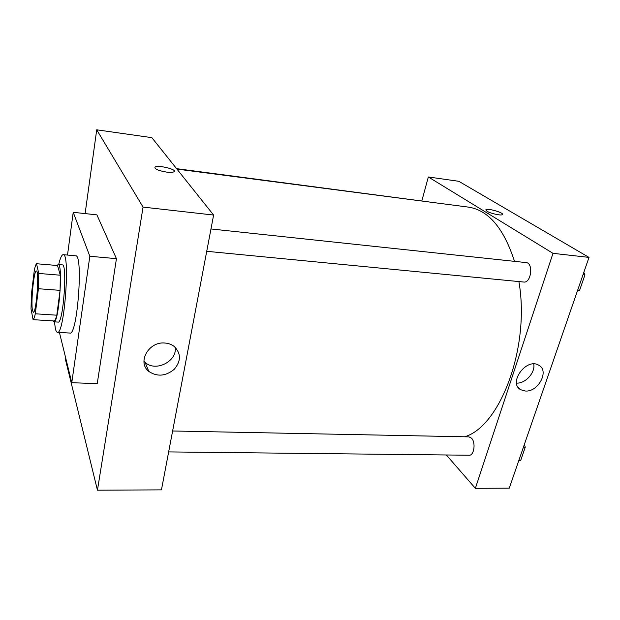 <?xml version="1.0" encoding="UTF-8"?>
<svg xmlns="http://www.w3.org/2000/svg" width="620" height="620" viewBox="0 0 620 620"><rect width="100%" height="100%" fill="white"/><g stroke="black" fill="none" stroke-linecap="round" stroke-linejoin="round"><path stroke-width="0.93" d="M32.496 310.504C30.698 302.738 33.906 269.917 36.394 270.979C39.572 270.041 36.332 313.635 33.325 312.24L32.496 310.504M35.309 313.79L38.409 288.726L38.758 273.451L36.518 263.733C35.813 264.492 35.077 266.654 34.317 270.212L31.403 294.329L31.023 308.985L33.085 319.656C33.774 319.222 34.519 317.262 35.309 313.79L56.792 315.192L60.086 290.362L38.409 288.726M56.792 315.192C55.916 318.634 55.072 320.563 54.258 320.99L33.085 319.656M60.086 290.362L60.295 275.21L57.536 265.523L36.518 263.733M52.994 320.912L53.901 321.827C58.846 323.904 63.356 263.213 58.156 264.538L57.017 265.484M58.156 264.538L62.333 264.895C67.681 263.593 63.178 324.167 58.086 322.09L53.901 321.827M60.295 275.21L38.758 273.451M58.683 264.577C60.225 258.036 61.729 254.735 63.194 254.673C70.455 252.758 64.325 335.296 57.427 332.328C56.629 332.25 55.955 331.065 55.405 328.763L54.428 321.858M63.194 254.673L75.648 255.797C83.491 253.944 77.392 336.048 69.913 333.056L57.427 332.328M67.51 255.06L73.222 212.311L89.83 256.262L71.781 382.687L59.419 332.444M73.222 212.311L96.891 214.861L116.444 258.664L97.231 383.672L71.781 382.687M116.444 258.664L89.83 256.262M96.72 129.812L85.118 213.59L96.72 129.812L143.057 207.096L97.448 490.188L65.115 358.104L65.34 356.5L65.115 358.104L97.448 490.188L143.057 207.096L96.72 129.812L151.853 137.656L213.613 215.055L143.057 207.096M97.448 490.188L161.448 489.87L213.613 215.055M164.75 343.023C168.408 343.255 171.57 344.41 174.228 346.471C181.149 353.478 181.133 361.103 174.181 369.357C165.633 376.278 157.17 376.968 148.808 371.411C136.942 362.429 148.614 341.372 164.75 343.023M166.509 172.089C157.906 170.562 154.093 168.88 155.07 167.036C158.495 164.742 178.134 169.733 173.879 171.817C172.624 172.438 170.167 172.523 166.509 172.089M143.933 361.259L145.111 362.398C155.605 372.302 177.32 361.367 175.227 347.34M173.879 171.825C178.134 169.741 158.495 164.75 155.07 167.036L155.07 167.036M176.933 169.09L468.185 207.08C488.335 210.017 503.773 228.106 514.484 261.346M518.901 281.573C530.371 347.347 500.014 426.661 464.613 436.782M168.656 451.91L469.154 455.227C474.122 455.746 475.974 442.401 471.502 438.177L468.921 436.868L172.624 430.985M176.584 168.656L435.775 202.856M210.971 228.958L526.047 262.578C533.673 262.88 531.232 283.294 523.73 282.038L206.731 251.302M421.894 200.694L428.335 176.971L458.808 181.304L589 257.393L552.994 253.332L428.335 176.971M446.346 454.971L475.362 488.328L552.994 253.332M475.362 488.328L509.268 488.157L589 257.393M525.318 391.019L520.816 389.771C507.788 383.23 526.202 357.531 538.61 365.134C549.769 370.427 538.385 392.29 525.318 391.019M486.925 211.203L485.979 209.638C488.173 207.987 505.223 213.233 502.285 214.675C500.898 215.799 490.311 213.412 486.925 211.203M516.545 383.113C525.427 383.71 535.517 372.512 533.735 363.979M502.518 214.419C503.486 212.598 487.925 208.111 485.979 209.638L485.747 209.901M518.816 460.528L520.645 460.544L525.279 447.16L524.342 444.532M525.279 447.16L523.443 447.136M577.468 290.772L579.584 290.362L584.947 274.877L583.815 272.397M579.584 290.362L577.669 290.175M584.947 274.877L583.025 274.683M148.808 371.411L145.111 362.398M520.816 389.771L518.289 387.531"/></g></svg>
